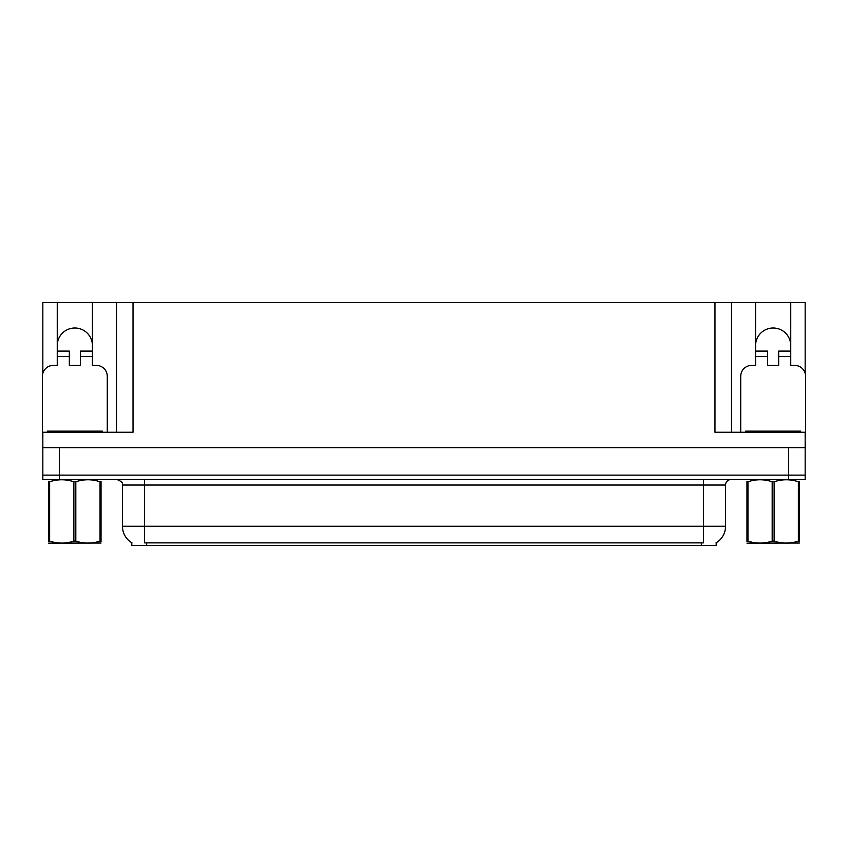 <?xml version="1.0" encoding="UTF-8"?>
<svg xmlns="http://www.w3.org/2000/svg" width="848" height="848" viewBox="0 0 848 848"><rect width="100%" height="100%" fill="white"/><g stroke="black" fill="none" stroke-linecap="round" stroke-linejoin="round"><path stroke-width="1.27" d="M716.189 542.773L716.189 545.518L131.811 545.518L131.811 542.773M57.251 345.592A17.596 17.596 0 0 1 74.847 327.996A17.596 17.596 0 0 1 92.432 345.592M42.835 436.656A10.992 10.992 0 0 0 42.4 436.646L42.4 376.385A10.992 10.992 0 0 1 53.392 365.382L57.251 365.382L57.251 356.584L69.345 356.584L69.345 365.382L80.337 365.382L80.337 356.584L92.432 356.584L92.432 302.482L714.981 302.482L714.981 432.247L805.165 432.247L805.165 475.134L42.835 475.134L42.835 442.147M805.165 442.147L805.6 447.649L42.835 447.649L42.835 432.247L133.019 432.247L133.019 302.482M69.345 356.584L69.345 351.093L57.251 351.093L57.251 302.482L42.835 302.482L42.835 373.3M740.717 432.247L740.717 376.385A10.992 10.992 0 0 1 751.71 365.382L755.568 365.382L755.568 356.584L767.663 356.584L767.663 365.382L778.655 365.382L778.655 356.584L790.749 356.584L790.749 302.482L805.165 302.482L805.165 373.3M116.526 302.482L116.526 432.247M714.981 302.482L731.474 302.482L731.474 432.247M731.474 302.482L755.568 302.482L755.568 356.584M790.749 302.482L755.568 302.482M57.251 302.482L92.432 302.482M790.749 345.592A17.596 17.596 0 0 0 773.153 327.996A17.596 17.596 0 0 0 755.568 345.592M131.97 542.879A19.25 19.25 0 0 1 122.462 526.269L144.457 526.269L144.457 542.879L703.543 542.879L703.543 526.269L725.538 526.269L725.538 485.035A5.501 5.501 0 0 1 731.04 479.533M122.462 526.269L122.462 485.035C123.183 483.01 121.349 481.176 116.96 479.533M716.03 542.879A19.25 19.25 0 0 0 725.538 526.269M59.339 479.533L805.165 479.533L805.165 475.134L42.835 475.134L42.835 479.533L59.339 479.533L59.339 447.649M92.432 356.584L92.432 365.382L96.29 365.382A10.992 10.992 0 0 1 107.283 376.385L107.283 432.247M92.432 351.093L80.337 351.093L80.337 356.584M57.251 351.093L57.251 356.584M47.35 432.247L47.35 431.144L102.332 431.144L102.332 432.247M101.029 543.027L48.654 543.123M101.029 541.459L101.029 541.098C101.029 543.759 101.029 543.759 101.029 541.098L100.053 541.098L100.053 481.759C92.008 479.099 83.931 479.099 75.811 481.759L73.871 481.759C65.826 479.099 57.738 479.099 49.629 481.759L48.654 481.759C48.654 479.099 48.654 479.099 48.654 481.759L48.654 481.399M75.811 481.759L75.811 541.098C83.857 543.759 91.944 543.759 100.053 541.098M75.811 541.098L73.871 541.098L73.871 481.759M101.029 481.399L101.029 481.759C101.029 479.099 101.029 479.099 101.029 481.759L100.053 481.759M101.029 481.759L101.029 541.098M49.629 481.759L49.629 541.098L48.654 541.098L48.654 481.759M49.629 541.098C57.675 543.759 65.752 543.759 73.871 541.098M48.654 541.098C48.654 543.759 48.654 543.759 48.654 541.098L48.654 541.459M767.663 356.584L767.663 351.093L755.568 351.093M790.749 356.584L790.749 365.382L794.608 365.382A10.992 10.992 0 0 1 805.6 376.385L805.6 436.646A10.992 10.992 0 0 0 805.165 436.656M790.749 351.093L778.655 351.093L778.655 356.584M745.668 432.247L745.668 431.144L800.65 431.144L800.65 432.247M799.346 543.027L746.971 543.123M799.346 541.459L799.346 541.098C799.346 543.759 799.346 543.759 799.346 541.098L798.371 541.098L798.371 481.759C790.325 479.099 782.248 479.099 774.129 481.759L772.189 481.759C764.143 479.099 756.056 479.099 747.947 481.759L746.971 481.759C746.971 479.099 746.971 479.099 746.971 481.759L746.971 481.399M774.129 481.759L774.129 541.098C782.174 543.759 790.262 543.759 798.371 541.098M774.129 541.098L772.189 541.098L772.189 481.759M799.346 481.399L799.346 481.759C799.346 479.099 799.346 479.099 799.346 481.759L798.371 481.759M799.346 481.759L799.346 541.098M747.947 481.759L747.947 541.098L746.971 541.098L746.971 481.759M747.947 541.098C755.992 543.759 764.069 543.759 772.189 541.098M746.971 541.098C746.971 543.759 746.971 543.759 746.971 541.098L746.971 541.459M788.661 447.649L788.661 479.533M701.349 545.518L701.349 542.773M146.651 545.518L146.651 542.773M703.543 479.533L703.543 485.035L122.462 485.035M725.538 485.035L703.543 485.035L703.543 526.269L144.457 526.269L144.457 479.533M99.587 431.144L99.587 432.247M50.096 431.144L50.096 432.247M797.904 431.144L797.904 432.247M748.413 431.144L748.413 432.247M59.943 542.964L59.339 543.324M758.26 542.964L757.656 543.324"/></g></svg>
